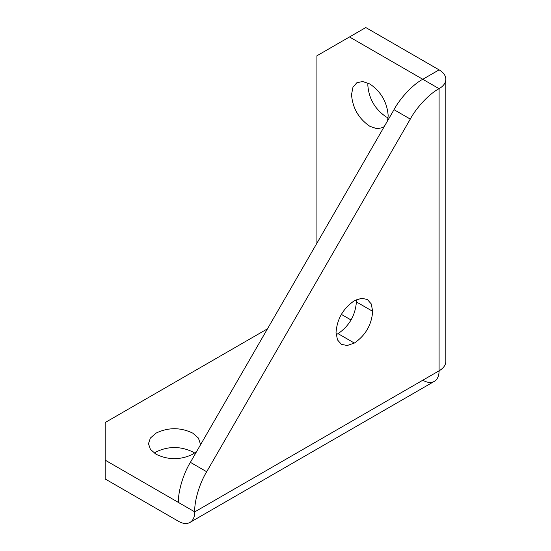<?xml version="1.0" encoding="UTF-8"?>
<svg xmlns="http://www.w3.org/2000/svg" width="551" height="551" viewBox="0 0 551 551"><rect width="100%" height="100%" fill="white"/><g stroke="black" fill="none" stroke-linecap="round" stroke-linejoin="round"><path stroke-width="0.83" d="M422.789 380.224A23.046 13.307 -120 0 0 434.312 381.368A23.046 13.307 -120 0 0 434.319 381.361L189.985 522.424A23.046 13.307 60 0 1 178.469 521.28L105.165 478.964L105.165 422.534L267.476 328.823M316.921 243.191L316.921 55.768L349.499 36.958L422.796 79.275C413.346 84.096 400.288 97.878 393.999 109.683L190.391 462.337C183.318 473.681 177.904 491.885 178.469 502.471L194.758 511.879A23.046 13.307 60 0 1 189.985 522.424L434.312 381.368A23.046 13.307 -120 0 0 439.092 370.823A23.046 13.307 0 0 0 445.835 361.422A23.046 13.307 0 0 0 445.835 361.415A23.046 13.307 180 0 1 439.085 370.816L194.758 511.872C194.2 501.293 199.614 483.089 206.687 471.746L410.295 119.085C416.584 107.287 429.642 93.505 439.092 88.69L439.085 370.816A23.046 13.307 -120 0 1 434.312 381.368L434.312 381.368A23.046 23.046 0 0 0 434.319 381.361M349.499 36.958L365.788 27.55L439.092 69.867L422.796 79.282L439.092 69.867A23.046 13.307 180 0 1 445.835 79.289L445.835 361.408A23.046 23.046 0 0 0 445.835 361.408M445.835 79.289A23.046 13.307 180 0 1 439.092 88.69L422.796 79.282M388.083 117.886L386.155 116.888C374.983 109.236 368.874 98.65 367.827 85.15L367.93 82.981M384.274 126.523L382.814 127.584L376.987 128.755L369.859 126.296C358.687 118.637 352.578 108.058 351.531 94.558L352.971 87.154L356.896 82.698L362.723 81.52L369.859 83.979C381.023 91.638 387.133 102.217 388.18 115.717L387.567 120.827M351.021 319.966L341.4 314.414M372.683 311.322L371.243 303.911L367.317 299.455L361.49 298.284L354.355 300.736C343.19 308.395 337.081 318.974 336.034 332.48L337.474 339.884L341.4 344.341L347.226 345.511L354.355 343.059C365.527 335.401 371.636 324.821 372.683 311.322L356.387 301.914C355.34 315.413 349.231 325.992 338.066 333.651L336.131 334.65M356.29 299.744L356.387 301.914M393.999 109.683L410.295 119.085M190.391 462.337L206.687 471.746M178.469 502.464L105.165 460.147M154.239 453.101L156.071 451.923C168.289 446.083 180.501 446.083 192.719 451.923L194.551 453.101M196.831 451.186L192.719 454.272C180.501 460.113 168.282 460.113 156.071 454.272L150.375 449.32L148.481 443.693L150.375 438.059L156.071 433.114C168.289 427.266 180.501 427.266 192.719 433.114L198.408 438.059L200.309 443.693L200.123 445.483M338.066 333.651L354.355 343.059"/></g></svg>
